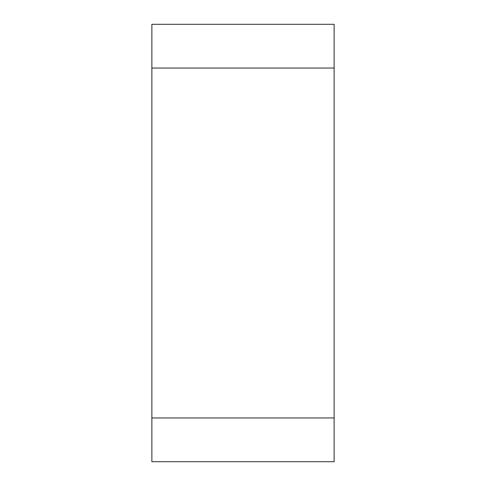 <?xml version="1.0" encoding="UTF-8"?>
<svg xmlns="http://www.w3.org/2000/svg" width="486" height="486" viewBox="0 0 486 486"><rect width="100%" height="100%" fill="white"/><g stroke="black" fill="none" stroke-linecap="round" stroke-linejoin="round"><path stroke-width="0.73" d="M151.875 68.04L151.875 461.7L334.125 461.7L334.125 24.3L151.875 24.3L151.875 68.04L334.125 68.04M151.875 417.96L334.125 417.96"/></g></svg>
